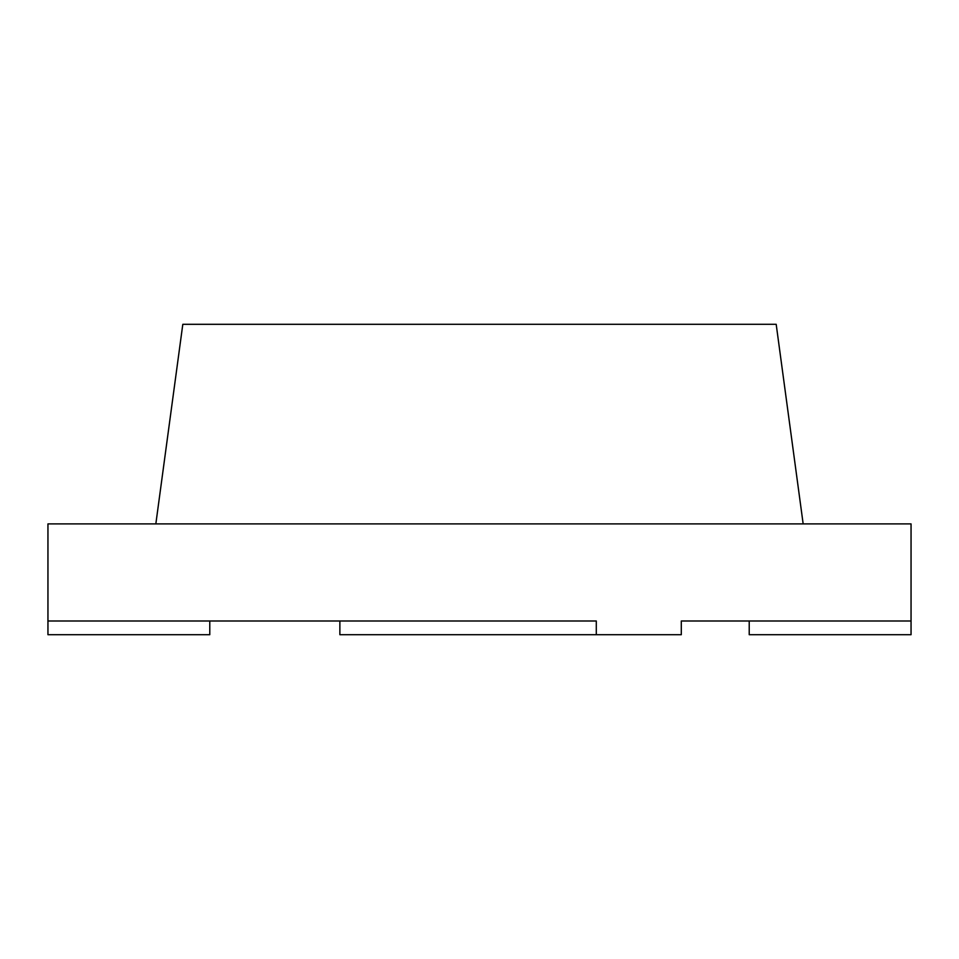 <?xml version="1.0" encoding="UTF-8"?>
<svg xmlns="http://www.w3.org/2000/svg" width="959" height="959" viewBox="0 0 959 959"><rect width="100%" height="100%" fill="white"/><g stroke="black" fill="none" stroke-linecap="round" stroke-linejoin="round"><path stroke-width="1.44" d="M596.294 634.702L681.298 634.702L681.298 621L911.05 621L911.05 523.902L803.163 523.902L776.191 324.298L182.809 324.31L155.838 523.902L47.95 523.902L47.95 621L596.294 621L596.294 634.702L339.87 634.702L339.87 621M803.163 523.902L155.838 523.902M749.219 621L749.219 634.702L911.05 634.702L911.05 621M209.781 621L209.781 634.702L47.95 634.702L47.95 621"/></g></svg>
